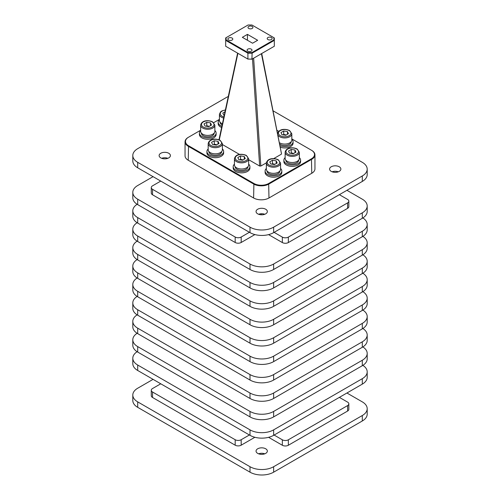 <?xml version="1.0" encoding="UTF-8"?>
<svg xmlns="http://www.w3.org/2000/svg" width="500" height="500" viewBox="0 0 500 500"><rect width="100%" height="100%" fill="white"/><g stroke="black" fill="none" stroke-linecap="round" stroke-linejoin="round"><path stroke-width="0.75" d="M252.194 26.438A2.462 1.425 0 0 0 249.506 26.125A2.462 1.425 0 0 0 247.987 27.444A2.462 1.425 0 0 0 248.706 28.45A2.462 1.425 0 0 0 251.394 28.756A2.462 1.425 0 0 0 252.913 27.444A2.462 1.425 0 0 0 252.194 26.438M232.075 38.05A2.462 1.425 0 0 0 229.394 37.744A2.462 1.425 0 0 0 227.869 39.056A2.462 1.425 0 0 0 228.594 40.062A2.462 1.425 0 0 0 231.275 40.369A2.462 1.425 0 0 0 232.794 39.056A2.462 1.425 0 0 0 232.075 38.05M251.294 49.144A2.462 1.425 0 0 0 248.606 48.837A2.462 1.425 0 0 0 247.087 50.15A2.462 1.425 0 0 0 247.806 51.156A2.462 1.425 0 0 0 250.494 51.463A2.462 1.425 0 0 0 252.013 50.15A2.462 1.425 0 0 0 251.294 49.144M271.406 37.531A2.462 1.425 0 0 0 268.725 37.225A2.462 1.425 0 0 0 267.206 38.537A2.462 1.425 0 0 0 267.925 39.544A2.462 1.425 0 0 0 270.606 39.85A2.462 1.425 0 0 0 272.131 38.537A2.462 1.425 0 0 0 271.406 37.531M258.606 453.819A5.65 3.262 180 0 1 264.788 453.819M265.688 453.394A5.65 3.262 -0 0 0 267.344 451.087A5.65 3.262 -0 0 0 263.856 448.075A5.65 3.262 -0 0 0 257.706 448.781A5.65 3.262 -0 0 0 256.05 451.087A5.65 3.262 -0 0 0 259.538 454.1A5.65 3.262 -0 0 0 265.688 453.394M339.231 166.775A5.65 3.262 0 0 0 333.075 166.069A5.65 3.262 0 0 0 329.588 169.081A5.65 3.262 0 0 0 331.244 171.388A5.65 3.262 0 0 0 337.394 172.094A5.65 3.262 0 0 0 340.881 169.081A5.65 3.262 0 0 0 339.231 166.775M338.325 171.806A5.65 3.262 -0 0 0 332.144 171.806M265.688 209.231A5.65 3.262 0 0 0 259.538 208.525A5.65 3.262 0 0 0 256.05 211.537A5.65 3.262 0 0 0 257.706 213.844A5.65 3.262 0 0 0 263.856 214.55A5.65 3.262 0 0 0 267.344 211.537A5.65 3.262 0 0 0 265.688 209.231M264.788 214.269A5.65 3.262 -0 0 0 258.606 214.269M168.756 153.269A5.65 3.262 0 0 0 162.606 152.562A5.65 3.262 0 0 0 159.119 155.575A5.65 3.262 0 0 0 160.769 157.881A5.65 3.262 0 0 0 166.925 158.588A5.65 3.262 0 0 0 170.413 155.575A5.65 3.262 0 0 0 168.756 153.269M167.856 158.3A5.65 3.262 -0 0 0 161.675 158.3M261.425 53.694L281.512 153.906M252.506 58.844L259.65 166.044L260.825 166.044L253.644 58.188M314.95 154.856L314.95 168.844A10.869 6.275 -0 0 1 311.762 173.281L268.975 197.987A10.869 6.275 0 0 1 261.288 199.825A10.869 6.275 0 0 1 253.606 197.987L188.238 160.244A10.869 6.275 0 0 1 185.05 155.806L185.05 141.825A10.869 6.275 0 0 0 188.238 146.256L253.606 184A10.869 6.275 0 0 0 261.288 185.837A10.869 6.275 0 0 0 268.975 184L311.762 159.294A10.869 6.275 0 0 0 314.95 154.856A10.869 6.275 0 0 0 311.762 150.425L311.462 150.25A10.444 6.031 180 0 1 311.462 158.775L268.675 183.481A10.444 6.031 180 0 1 253.906 183.481L188.538 145.738A10.444 6.031 180 0 1 188.538 137.213L200.656 130.213M188.538 137.213L188.238 137.387A10.869 6.275 0 0 0 185.05 141.825M293.744 153.438L291.238 152.838L290.656 153.331M299.344 158.4A7.106 4.1 180 0 1 297.262 161.3A7.106 4.1 180 0 1 289.519 162.194A7.106 4.1 180 0 1 285.131 158.4L285.131 152.256A7.106 4.1 -0 0 0 287.213 155.162A7.106 4.1 -0 0 0 297.262 155.162A7.106 4.1 -0 0 0 299.344 152.256L299.344 158.4M298.675 160.138L298.675 160.175A6.438 3.719 180 0 1 296.788 162.806A6.438 3.719 180 0 1 289.775 163.606A6.438 3.719 180 0 1 285.8 160.175L285.8 160.138M299.344 157.631A8.356 4.825 180 0 1 300.594 160.175L300.594 161.544A8.356 4.825 180 0 1 298.144 164.956A8.356 4.825 180 0 1 289.037 166A8.356 4.825 180 0 1 283.875 161.544L283.875 160.175A8.356 4.825 180 0 1 285.131 157.631M300.594 160.175A8.356 4.825 180 0 1 298.144 163.588A8.356 4.825 180 0 1 289.037 164.631A8.356 4.825 180 0 1 283.875 160.175M286.225 135.013L283.719 134.406L283.137 134.906M291.825 133.831L289.569 130.55C285.869 128.725 278.781 128.481 277.613 133.831A7.106 4.1 -0 0 0 279.694 136.731A7.106 4.1 -0 0 0 289.744 136.731A7.106 4.1 -0 0 0 291.825 133.831L291.825 139.975A7.106 4.1 180 0 1 289.744 142.875A7.106 4.1 180 0 1 279.288 142.619M291.156 141.713L291.156 141.75A6.438 3.719 180 0 1 289.269 144.375A6.438 3.719 180 0 1 279.556 143.969M291.825 139.206A8.356 4.825 180 0 1 293.075 141.75L293.075 143.112A8.356 4.825 180 0 1 290.631 146.525A8.356 4.825 180 0 1 280.188 147.169M293.075 141.75A8.356 4.825 180 0 1 290.631 145.162A8.356 4.825 180 0 1 279.894 145.688M274.969 164.275L272.462 163.675L271.887 164.169M280.569 169.237A7.106 4.1 180 0 1 278.488 172.138A7.106 4.1 180 0 1 270.744 173.031A7.106 4.1 180 0 1 266.363 169.237L266.363 163.094A7.106 4.1 -0 0 0 268.444 166A7.106 4.1 -0 0 0 278.488 166A7.106 4.1 -0 0 0 280.569 163.094L280.569 169.237M279.9 170.975L279.9 171.012A6.438 3.719 180 0 1 278.012 173.644A6.438 3.719 180 0 1 271 174.444A6.438 3.719 180 0 1 267.031 171.012L267.031 170.975M280.569 168.469A8.356 4.825 180 0 1 281.825 171.012L281.825 172.381A8.356 4.825 180 0 1 279.375 175.794A8.356 4.825 180 0 1 270.269 176.838A8.356 4.825 180 0 1 265.106 172.381L265.106 171.012A8.356 4.825 180 0 1 266.363 168.469M281.825 171.012A8.356 4.825 180 0 1 279.375 174.425A8.356 4.825 180 0 1 270.269 175.475A8.356 4.825 180 0 1 265.106 171.012M243.056 159.931L240.55 159.331L239.969 159.825M248.65 164.9A7.106 4.1 180 0 1 246.575 167.8A7.106 4.1 180 0 1 238.831 168.688A7.106 4.1 180 0 1 234.444 164.9L234.444 158.756A7.106 4.1 0 0 0 236.525 161.656A7.106 4.1 0 0 0 246.575 161.656A7.106 4.1 0 0 0 248.65 158.756L248.65 164.9M247.981 166.637L247.981 166.675A6.438 3.719 180 0 1 246.1 169.3A6.438 3.719 180 0 1 239.088 170.106A6.438 3.719 180 0 1 235.113 166.675L235.113 166.637M248.65 164.131A8.356 4.825 180 0 1 249.906 166.675L249.906 168.038A8.356 4.825 180 0 1 247.456 171.45A8.356 4.825 180 0 1 238.35 172.494A8.356 4.825 180 0 1 233.188 168.038L233.188 166.675A8.356 4.825 180 0 1 234.444 164.131M249.906 166.675A8.356 4.825 180 0 1 247.456 170.087A8.356 4.825 180 0 1 238.35 171.131A8.356 4.825 180 0 1 233.188 166.675M209.269 126.344L206.762 125.744L206.181 126.237M214.869 131.306A7.106 4.1 180 0 1 212.787 134.206A7.106 4.1 180 0 1 205.044 135.094A7.106 4.1 180 0 1 200.656 131.306L200.656 125.162A7.106 4.1 0 0 0 202.738 128.062A7.106 4.1 0 0 0 212.787 128.062A7.106 4.1 0 0 0 214.869 125.162L214.869 131.306M214.2 133.044L214.2 133.081A6.438 3.719 180 0 1 212.312 135.706A6.438 3.719 180 0 1 205.3 136.512A6.438 3.719 180 0 1 201.325 133.081L201.325 133.044M214.869 130.538A8.356 4.825 180 0 1 216.125 133.081L216.125 134.444A8.356 4.825 180 0 1 213.675 137.856A8.356 4.825 180 0 1 204.562 138.906A8.356 4.825 180 0 1 199.406 134.444L199.406 133.081A8.356 4.825 180 0 1 200.656 130.538M216.125 133.081A8.356 4.825 180 0 1 213.675 136.494A8.356 4.825 180 0 1 204.562 137.537A8.356 4.825 180 0 1 199.406 133.081M216.788 144.769L214.281 144.169L213.7 144.662M222.387 149.731A7.106 4.1 180 0 1 220.306 152.637A7.106 4.1 180 0 1 212.562 153.525A7.106 4.1 180 0 1 208.175 149.731L208.175 143.594A7.106 4.1 0 0 0 210.256 146.494A7.106 4.1 0 0 0 220.306 146.494A7.106 4.1 0 0 0 222.387 143.594L222.387 149.731M221.719 151.469L221.719 151.506A6.438 3.719 180 0 1 219.831 154.137A6.438 3.719 180 0 1 212.819 154.944A6.438 3.719 180 0 1 208.844 151.506L208.844 151.469M222.387 148.969A8.356 4.825 180 0 1 223.637 151.506L223.637 152.875A8.356 4.825 180 0 1 221.194 156.287A8.356 4.825 180 0 1 212.081 157.331A8.356 4.825 180 0 1 206.925 152.875L206.925 151.506A8.356 4.825 180 0 1 208.175 148.969M223.637 151.506A8.356 4.825 180 0 1 221.194 154.919A8.356 4.825 180 0 1 212.081 155.969A8.356 4.825 180 0 1 206.925 151.506M222.162 124.969A6.438 3.719 180 0 1 220.1 122.244L220.1 122.206M221.619 127.513A8.356 4.825 180 0 1 218.175 123.606L218.175 122.244A8.356 4.825 180 0 1 219.431 119.7M221.887 126.256A8.356 4.825 180 0 1 218.175 122.244M222.413 123.812A7.106 4.1 180 0 1 219.431 120.469L219.431 114.325A7.106 4.1 -0 0 0 221.513 117.225A7.106 4.1 -0 0 0 223.644 118.075M224.244 115.288L223.806 115.219L222.806 113.069L224.994 111.806M211.55 142.331L214.281 140.756L218.012 141.331L219.013 143.488L216.281 145.062L212.55 144.488L211.55 142.331M214.281 144.169L214.281 140.756M218.012 141.331L218.012 144.062M204.037 123.906L206.762 122.331L210.494 122.906L211.494 125.056L208.762 126.638L205.031 126.056L204.037 123.906M206.762 125.744L206.762 122.331M210.494 122.906L210.494 125.638M237.819 157.494L240.55 155.919L244.275 156.5L245.275 158.65L242.55 160.225L238.819 159.65L237.819 157.494M240.55 159.331L240.55 155.919M244.275 156.5L244.275 159.225M269.738 161.838L272.462 160.263L276.194 160.837L277.194 162.994L274.462 164.569L270.738 163.988L269.738 161.838M272.462 163.675L272.462 160.263M276.194 160.837L276.194 163.569M280.988 132.575L283.719 130.994L287.45 131.575L288.45 133.725L285.719 135.3L281.988 134.725L280.988 132.575M283.719 134.406L283.719 130.994M287.45 131.575L287.45 134.306M288.506 151L291.238 149.425L294.969 150L295.963 152.156L293.238 153.731L289.506 153.15L288.506 151M291.238 152.838L291.238 149.425M294.969 150L294.969 152.731M228.275 96.538A16.719 9.65 -0 0 0 226.356 97.494L137.7 148.675A16.719 9.65 0 0 0 132.806 155.5A16.719 9.65 0 0 0 137.7 162.325L250 227.162A16.719 9.65 0 0 0 273.644 227.162L362.3 175.975A16.719 9.65 -0 0 0 367.194 169.15A16.719 9.65 -0 0 0 362.3 162.325L273.006 110.775M347.6 202.887L288.344 237.1L288.344 242.562L347.6 208.35L347.6 202.887A4.244 2.45 -0 0 0 348.844 201.156A4.244 2.45 -0 0 0 347.6 199.425L339.375 194.675M132.806 155.5L132.806 160.963A16.719 9.65 0 0 0 137.7 167.787L250 232.619A16.719 9.65 0 0 0 273.644 232.619L362.3 181.438A16.719 9.65 -0 0 0 367.194 174.613L367.194 169.15M235.175 237.031L152.525 189.312L152.525 194.769L235.175 242.488L235.175 237.031A4.244 2.45 -0 0 0 241.181 237.031L241.181 242.488A4.244 2.45 180 0 1 235.175 242.488M249.406 232.281L241.181 237.031M288.344 242.562A4.244 2.45 180 0 1 282.337 242.562L282.337 237.1L274.106 232.35M282.337 237.1A4.244 2.45 -0 0 0 288.344 237.1M152.525 189.312A4.244 2.45 -0 0 1 151.281 187.575A4.244 2.45 -0 0 1 152.525 185.844L160.75 181.094M261.231 213.744L261.231 214.788M347.6 405.588L288.344 439.8L288.344 445.262L347.6 411.05L347.6 405.588A4.244 2.45 -0 0 0 348.844 403.856A4.244 2.45 -0 0 0 347.6 402.119L339.375 397.369M346.931 190.306L362.3 199.181A16.719 9.65 180 0 1 367.194 206.006A16.719 9.65 180 0 1 362.3 212.831L273.644 264.012A16.719 9.65 180 0 1 250 264.012L137.7 199.181A16.719 9.65 180 0 1 132.806 192.356A16.719 9.65 180 0 1 137.7 185.531L153.069 176.656M254.887 234.575L241.181 242.488M152.525 194.769A4.244 2.45 180 0 1 151.281 193.038L151.281 187.575M348.844 201.156L348.844 206.612A4.244 2.45 180 0 1 347.6 208.35M282.337 242.562L268.587 234.625M132.806 358.2L132.806 363.656A16.719 9.65 0 0 0 137.7 370.481L250 435.319A16.719 9.65 0 0 0 273.644 435.319L362.3 384.131A16.719 9.65 -0 0 0 367.194 377.306L367.194 371.85A16.719 9.65 180 0 1 362.3 378.675L273.644 429.856A16.719 9.65 180 0 1 250 429.856L137.7 365.025A16.719 9.65 180 0 1 132.806 358.2A16.719 9.65 180 0 1 137.137 351.712M132.806 339.775L132.806 345.231A16.719 9.65 0 0 0 137.7 352.056L250 416.894A16.719 9.65 0 0 0 273.644 416.894L362.3 365.706A16.719 9.65 -0 0 0 367.194 358.881L367.194 353.419A16.719 9.65 180 0 1 362.3 360.244L273.644 411.431A16.719 9.65 180 0 1 250 411.431L137.7 346.594A16.719 9.65 180 0 1 132.806 339.775A16.719 9.65 180 0 1 137.137 333.288M132.806 321.344L132.806 326.806A16.719 9.65 0 0 0 137.7 333.631L250 398.462A16.719 9.65 0 0 0 273.644 398.462L362.3 347.281A16.719 9.65 -0 0 0 367.194 340.456L367.194 334.994A16.719 9.65 180 0 1 362.3 341.819L273.644 393.006A16.719 9.65 180 0 1 250 393.006L137.7 328.169A16.719 9.65 180 0 1 132.806 321.344A16.719 9.65 180 0 1 137.137 314.862M132.806 302.919L132.806 308.375A16.719 9.65 0 0 0 137.7 315.2L250 380.037A16.719 9.65 0 0 0 273.644 380.037L362.3 328.85A16.719 9.65 -0 0 0 367.194 322.025L367.194 316.569A16.719 9.65 180 0 1 362.3 323.394L273.644 374.575A16.719 9.65 180 0 1 250 374.575L137.7 309.744A16.719 9.65 180 0 1 132.806 302.919A16.719 9.65 180 0 1 137.137 296.431M132.806 284.494L132.806 289.95A16.719 9.65 0 0 0 137.7 296.775L250 361.613A16.719 9.65 0 0 0 273.644 361.613L362.3 310.425A16.719 9.65 -0 0 0 367.194 303.6L367.194 298.137A16.719 9.65 180 0 1 362.3 304.962L273.644 356.15A16.719 9.65 180 0 1 250 356.15L137.7 291.312A16.719 9.65 180 0 1 132.806 284.494A16.719 9.65 180 0 1 137.137 278.006M132.806 266.062L132.806 271.525A16.719 9.65 0 0 0 137.7 278.35L250 343.181A16.719 9.65 0 0 0 273.644 343.181L362.3 292A16.719 9.65 -0 0 0 367.194 285.175L367.194 279.713A16.719 9.65 180 0 1 362.3 286.537L273.644 337.725A16.719 9.65 180 0 1 250 337.725L137.7 272.887A16.719 9.65 180 0 1 132.806 266.062A16.719 9.65 180 0 1 137.137 259.581M132.806 247.638L132.806 253.094A16.719 9.65 0 0 0 137.7 259.919L250 324.756A16.719 9.65 0 0 0 273.644 324.756L362.3 273.569A16.719 9.65 -0 0 0 367.194 266.744L367.194 261.288A16.719 9.65 180 0 1 362.3 268.113L273.644 319.294A16.719 9.65 180 0 1 250 319.294L137.7 254.462A16.719 9.65 180 0 1 132.806 247.638A16.719 9.65 180 0 1 137.137 241.15M132.806 229.213L132.806 234.669A16.719 9.65 0 0 0 137.7 241.494L250 306.331A16.719 9.65 0 0 0 273.644 306.331L362.3 255.144A16.719 9.65 -0 0 0 367.194 248.319L367.194 242.856A16.719 9.65 180 0 1 362.3 249.681L273.644 300.869A16.719 9.65 180 0 1 250 300.869L137.7 236.031A16.719 9.65 180 0 1 132.806 229.213A16.719 9.65 180 0 1 137.137 222.725M132.806 210.781L132.806 216.244A16.719 9.65 0 0 0 137.7 223.069L250 287.9A16.719 9.65 0 0 0 273.644 287.9L362.3 236.719A16.719 9.65 -0 0 0 367.194 229.894L367.194 224.431A16.719 9.65 180 0 1 362.3 231.256L273.644 282.444A16.719 9.65 180 0 1 250 282.444L137.7 217.606A16.719 9.65 180 0 1 132.806 210.781A16.719 9.65 180 0 1 137.137 204.3M132.806 192.356L132.806 197.812A16.719 9.65 0 0 0 137.7 204.638L250 269.475A16.719 9.65 0 0 0 273.644 269.475L362.3 218.287A16.719 9.65 -0 0 0 367.194 211.462L367.194 206.006M346.931 393.006L362.3 401.875A16.719 9.65 180 0 1 367.194 408.7A16.719 9.65 180 0 1 362.3 415.525L273.644 466.712A16.719 9.65 180 0 1 250 466.712L137.7 401.875A16.719 9.65 180 0 1 132.806 395.056A16.719 9.65 180 0 1 137.7 388.231L153.069 379.356M132.806 395.056L132.806 400.513A16.719 9.65 0 0 0 137.7 407.337L250 472.175A16.719 9.65 0 0 0 273.644 472.175L362.3 420.988A16.719 9.65 -0 0 0 367.194 414.162L367.194 408.7M362.863 365.363A16.719 9.65 180 0 1 367.194 371.85M362.863 346.938A16.719 9.65 180 0 1 367.194 353.419M362.863 328.512A16.719 9.65 180 0 1 367.194 334.994M362.863 310.081A16.719 9.65 180 0 1 367.194 316.569M362.863 291.656A16.719 9.65 180 0 1 367.194 298.137M362.863 273.231A16.719 9.65 180 0 1 367.194 279.713M362.863 254.8A16.719 9.65 180 0 1 367.194 261.288M362.863 236.375A16.719 9.65 180 0 1 367.194 242.856M362.863 217.95A16.719 9.65 180 0 1 367.194 224.431M288.344 445.262A4.244 2.45 180 0 1 282.337 445.262L282.337 439.8L274.106 435.05M282.337 439.8A4.244 2.45 -0 0 0 288.344 439.8M235.175 439.725A4.244 2.45 -0 0 0 241.181 439.725L241.181 445.188A4.244 2.45 180 0 1 235.175 445.188L235.175 439.725L152.525 392.006A4.244 2.45 -0 0 1 151.281 390.275A4.244 2.45 -0 0 1 152.525 388.544L160.75 383.794M249.406 434.975L241.181 439.725M268.587 437.319L282.337 445.262M241.181 445.188L254.887 437.275M152.525 392.006L152.525 397.469L235.175 445.188M152.525 397.469A4.244 2.45 180 0 1 151.281 395.737L151.281 390.275M348.844 403.856L348.844 409.312A4.244 2.45 180 0 1 347.6 411.05M276.85 130.262L278.762 131.369M291.825 138.906L311.762 150.425M213.7 122.681L219.431 119.375M281.269 154.244L273.65 158.644M266.369 162.85L260.825 166.044M259.65 166.044L248.65 159.694M239.6 154.469L222.387 144.531M251.925 59.181L247.9 59.075L247.9 53.181L225.681 40.356L225.681 46.25L247.9 59.075L252.1 59.075L274.319 46.25L274.319 40.356L252.1 53.181L251.925 59.181M251.925 52.594L273.894 39.906L273.894 37.681L251.925 25L248.075 25L226.106 37.681L226.106 39.906L248.075 52.594L251.925 52.594L252.1 53.181L247.9 53.181L248.075 52.594M242.344 37.325L252.55 43.219L257.656 40.269L247.45 34.375L242.344 37.325M247.45 40.269L247.45 34.375M226.106 39.906L225.681 40.356L225.681 37.931L226.106 37.681M273.894 37.681L274.319 37.931L274.319 40.356L273.894 39.906M268.975 197.987L268.675 183.481M311.762 173.281L311.462 158.775M287.806 154.137A6.269 3.619 180 0 1 287.806 149.019A6.269 3.619 180 0 1 296.669 149.019A6.269 3.619 180 0 1 296.669 154.137A6.269 3.619 180 0 1 287.806 154.137M280.287 135.706A6.269 3.619 180 0 1 280.287 130.588A6.269 3.619 180 0 1 289.15 130.588A6.269 3.619 180 0 1 289.15 135.706A6.269 3.619 180 0 1 280.287 135.706M269.031 164.975A6.269 3.619 180 0 1 269.031 159.856A6.269 3.619 180 0 1 277.9 159.856A6.269 3.619 180 0 1 277.9 164.975A6.269 3.619 180 0 1 269.031 164.975M237.113 160.631A6.269 3.619 180 0 1 237.113 155.512A6.269 3.619 180 0 1 245.981 155.512A6.269 3.619 180 0 1 245.981 160.631A6.269 3.619 180 0 1 237.113 160.631M203.331 127.044A6.269 3.619 180 0 1 203.331 121.925A6.269 3.619 180 0 1 212.194 121.925A6.269 3.619 180 0 1 212.194 127.044A6.269 3.619 180 0 1 203.331 127.044M210.85 145.469A6.269 3.619 180 0 1 210.85 140.35A6.269 3.619 180 0 1 219.713 140.35A6.269 3.619 180 0 1 219.713 145.469A6.269 3.619 180 0 1 210.85 145.469M223.894 116.925A6.269 3.619 180 0 1 222.1 116.206A6.269 3.619 180 0 1 220.544 112.581A6.269 3.619 180 0 1 225.362 110.087M362.3 175.975L362.3 181.438M273.644 227.162L273.644 232.619M362.3 378.675L362.3 384.131M273.644 429.856L273.644 435.319M362.3 360.244L362.3 365.706M273.644 411.431L273.644 416.894M362.3 341.819L362.3 347.281M273.644 393.006L273.644 398.462M362.3 323.394L362.3 328.85M273.644 374.575L273.644 380.037M362.3 304.962L362.3 310.425M273.644 356.15L273.644 361.613M362.3 286.537L362.3 292M273.644 337.725L273.644 343.181M362.3 268.113L362.3 273.569M273.644 319.294L273.644 324.756M362.3 249.681L362.3 255.144M273.644 300.869L273.644 306.331M362.3 231.256L362.3 236.719M273.644 282.444L273.644 287.9M362.3 212.831L362.3 218.287M273.644 264.012L273.644 269.475M273.644 466.712L273.644 472.175M362.3 415.525L362.3 420.988M188.238 160.244L188.538 145.738M253.606 197.987L253.906 183.481M250 227.162L250 232.619M137.7 162.325L137.7 167.787M137.7 365.025L137.7 370.481M137.7 346.594L137.7 352.056M137.7 328.169L137.7 333.631M137.7 309.744L137.7 315.2M137.7 291.312L137.7 296.775M137.7 272.887L137.7 278.35M137.7 254.462L137.7 259.919M137.7 236.031L137.7 241.494M137.7 217.606L137.7 223.069M137.7 199.181L137.7 204.638M137.7 401.875L137.7 407.337M250 429.856L250 435.319M250 411.431L250 416.894M250 393.006L250 398.462M250 374.575L250 380.037M250 356.15L250 361.613M250 337.725L250 343.181M250 319.294L250 324.756M250 300.869L250 306.331M250 282.444L250 287.9M250 264.012L250 269.475M250 466.712L250 472.175M219.281 139.887L237.906 53.306M218.981 139.769L237.613 53.137M299.344 152.256L297.087 148.975C293.387 147.15 286.3 146.906 285.131 152.256M280.569 163.094L278.312 159.812C274.613 157.988 267.525 157.744 266.363 163.094M248.65 158.756L246.4 155.475C242.7 153.644 235.613 153.406 234.444 158.756M214.869 125.162L212.613 121.881C208.912 120.056 201.825 119.812 200.656 125.162M222.387 143.594L220.131 140.306C216.431 138.481 209.344 138.238 208.175 143.594M225.4 109.925L221.95 110.9L220.544 111.9L219.431 114.325M281.506 153.856L261.706 53.531"/></g></svg>
